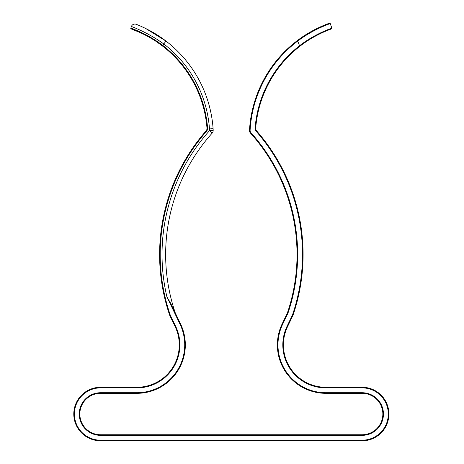 <?xml version="1.0" encoding="UTF-8"?>
<svg xmlns="http://www.w3.org/2000/svg" width="464" height="464" viewBox="0 0 464 464"><rect width="100%" height="100%" fill="white"/><g stroke="black" fill="none" stroke-linecap="round" stroke-linejoin="round"><path stroke-width="0.7" d="M157.864 39.921L163.775 43.958C147.83 32.306 130.883 26.28 131.416 26.477L130.831 28.136C130.268 27.933 147.593 33.617 163.137 45.756A115.652 115.652 0 0 1 207.599 128.134A4.24 4.24 0 0 1 206.561 131.254A187.102 187.102 0 0 0 170.271 315.085L169.725 315.346A0.603 0.603 0 0 1 169.696 315.276A0.603 0.603 0 0 0 169.725 315.346L175.102 326.557L169.725 315.346A0.603 0.603 0 0 1 169.696 315.276A187.711 187.711 0 0 1 206.103 130.86A3.631 3.631 0 0 0 206.99 128.18A115.049 115.049 0 0 0 162.765 46.238C147.552 34.232 130.633 28.704 131.196 28.907L140.952 32.927M327.601 24.551L330.246 23.565C330.797 23.368 313.542 29.041 297.859 40.96A120.495 120.495 0 0 0 250.195 128.714A29.673 29.673 0 0 0 250.119 130.604A3.028 3.028 0 0 0 250.891 132.652A182.259 182.259 0 0 1 287.929 313.246L287.367 313.02A181.656 181.656 0 0 0 250.444 133.058A3.631 3.631 0 0 1 249.51 130.599A30.276 30.276 0 0 1 249.591 128.667A121.104 121.104 0 0 1 297.494 40.472C312.881 28.646 330.008 22.997 329.469 23.2L327.062 24.093M329.266 29.731L331.493 28.907C332.062 28.71 315.213 34.185 299.924 46.238A115.049 115.049 0 0 0 255.699 128.18A3.631 3.631 0 0 0 256.586 130.86A187.711 187.711 0 0 1 303.091 254.539A187.711 187.711 0 0 0 256.586 130.86A187.711 187.711 0 0 1 292.993 315.276A0.603 0.603 0 0 1 292.964 315.346L287.587 326.557L292.964 315.346L292.419 315.085A187.102 187.102 0 0 0 256.128 131.254A4.24 4.24 0 0 1 255.096 128.134A115.652 115.652 0 0 1 299.553 45.756C315.178 33.565 332.427 27.939 331.859 28.136L330.246 23.565A0.603 0.603 0 0 0 329.469 23.2A0.603 0.603 0 0 1 330.246 23.565M136.886 387.272L136.886 387.881L100.555 387.881A26.158 26.158 0 0 0 74.397 414.039A26.158 26.158 0 0 0 100.555 440.197L362.135 440.197L362.135 440.8A26.761 26.761 0 0 0 388.902 414.039A26.761 26.761 0 0 1 362.135 440.8L100.555 440.8A26.761 26.761 0 0 1 73.788 414.039A26.761 26.761 0 0 1 100.555 387.272L136.886 387.272A42.386 42.386 0 0 0 175.102 326.557L175.647 326.296A42.99 42.99 0 0 1 136.886 387.881A42.99 42.99 0 0 0 179.875 344.885M287.929 313.246L282.675 324.197A47.838 47.838 0 0 0 325.803 392.724L362.135 392.724A21.315 21.315 0 0 1 383.45 414.039A21.315 21.315 0 0 1 362.135 435.348L100.555 435.348A21.315 21.315 0 0 1 79.24 414.039A21.315 21.315 0 0 1 100.555 392.724L136.886 392.724L136.886 393.327A48.442 48.442 0 0 0 185.327 344.885A48.442 48.442 0 0 1 136.886 393.327L100.555 393.327A20.706 20.706 0 0 0 79.843 414.039A20.706 20.706 0 0 0 100.555 434.745L362.135 434.745A20.706 20.706 0 0 0 382.846 414.039A20.706 20.706 0 0 0 362.135 393.327L325.803 393.327A48.442 48.442 0 0 1 282.129 323.936L287.367 313.02M136.886 392.724A47.838 47.838 0 0 0 180.015 324.197L166.936 296.925L170.595 303.16L180.56 323.936L175.322 313.02A181.656 181.656 0 0 1 212.245 133.058A3.631 3.631 0 0 0 213.179 130.628A3.631 3.631 0 0 1 212.245 133.058L209.548 130.628A26.645 26.645 0 0 0 209.479 128.928A117.467 117.467 0 0 0 163.775 43.958L165.984 41.076L145.667 28.472M325.803 387.881L325.803 387.272A42.386 42.386 0 0 1 287.587 326.557A42.386 42.386 0 0 0 325.803 387.272L362.135 387.272A26.761 26.761 0 0 1 388.902 414.039A26.761 26.761 0 0 0 362.135 387.272A26.761 26.761 0 0 1 388.902 414.039A26.761 26.761 0 0 0 362.135 387.272L362.135 387.881L325.803 387.881A42.99 42.99 0 0 1 287.042 326.296L292.419 315.085L292.993 315.276A0.603 0.603 0 0 1 292.964 315.346M145.998 35.432L151.444 38.5M157.081 42.108L162.765 46.238L163.775 43.958M145.429 28.356L141.537 26.541M138.452 25.218L136.161 24.296C135.72 24.105 151.832 29.986 165.984 41.076A121.104 121.104 0 0 1 213.104 128.667A121.104 121.104 0 0 0 165.984 41.076A121.104 121.104 0 0 1 213.104 128.667A30.276 30.276 0 0 1 213.179 130.599A30.276 30.276 0 0 0 213.104 128.667A121.104 121.104 0 0 0 165.984 41.076M319.452 27.312L314.546 29.725M309.065 32.753L303.282 36.372M133.162 29L130.831 28.136A0.603 0.603 0 0 0 131.196 28.907M173.826 309.9L172.312 306.739M305.3 41.615L299.553 45.756L299.924 46.238A115.049 115.049 0 0 0 255.699 128.18A3.631 3.631 0 0 0 256.586 130.86A187.711 187.711 0 0 1 303.091 254.539M136.161 24.296A3.631 3.631 0 0 0 131.416 26.477A3.631 3.631 0 0 1 136.161 24.296M213.179 130.599A3.631 3.631 0 0 1 213.179 130.628A3.631 3.631 0 0 0 213.179 130.599A30.276 30.276 0 0 0 213.104 128.667A30.276 30.276 0 0 1 213.179 130.599L209.548 130.628A185.287 185.287 0 0 0 166.936 296.925M180.56 323.936A48.442 48.442 0 0 1 185.327 344.885A48.442 48.442 0 0 0 180.56 323.936A48.442 48.442 0 0 1 185.327 344.885A48.442 48.442 0 0 0 180.56 323.936L180.015 324.197M331.893 28.339A0.603 0.603 0 0 1 331.493 28.907A0.603 0.603 0 0 0 331.859 28.136M169.725 315.346A0.603 0.603 0 0 1 169.696 315.276A187.711 187.711 0 0 1 206.103 130.86L206.561 131.254M362.135 440.197A26.158 26.158 0 0 0 388.293 414.039A26.158 26.158 0 0 0 362.135 387.881M362.135 434.745L362.135 435.348M297.035 254.539A181.656 181.656 0 0 0 250.444 133.058A3.631 3.631 0 0 1 249.51 130.599A30.276 30.276 0 0 1 249.591 128.667A121.104 121.104 0 0 1 297.494 40.472L299.553 45.756M179.272 344.885A42.386 42.386 0 0 0 175.102 326.557M382.846 414.039A20.706 20.706 0 0 0 362.135 393.327L362.135 392.724L325.803 392.724L325.803 393.327A48.442 48.442 0 0 1 282.129 323.936L282.675 324.197M169.696 315.276L170.271 315.085L175.647 326.296M100.555 440.197L100.555 440.8A26.761 26.761 0 0 1 73.788 414.039A26.761 26.761 0 0 1 100.555 387.272L100.555 387.881M207.002 128.464A3.631 3.631 0 0 0 206.99 128.18A115.049 115.049 0 0 0 162.765 46.238M212.245 133.058A181.656 181.656 0 0 0 175.322 313.02M100.555 392.724L100.555 393.327A20.706 20.706 0 0 0 79.843 414.039A20.706 20.706 0 0 0 100.555 434.745L100.555 435.348M213.104 128.667L209.479 128.928M287.587 326.557L287.042 326.296M256.128 131.254L256.586 130.86M255.096 128.134L255.699 128.18M250.195 128.714L249.591 128.667M250.119 130.604L249.51 130.599M250.891 132.652L250.444 133.058M206.99 128.18L207.599 128.134M136.793 24.546L136.091 24.273M134.821 24.053L134.287 24.093M133.731 24.227L133.325 24.383M132.942 24.592L132.42 24.981M131.927 25.514L131.608 26.036"/></g></svg>
